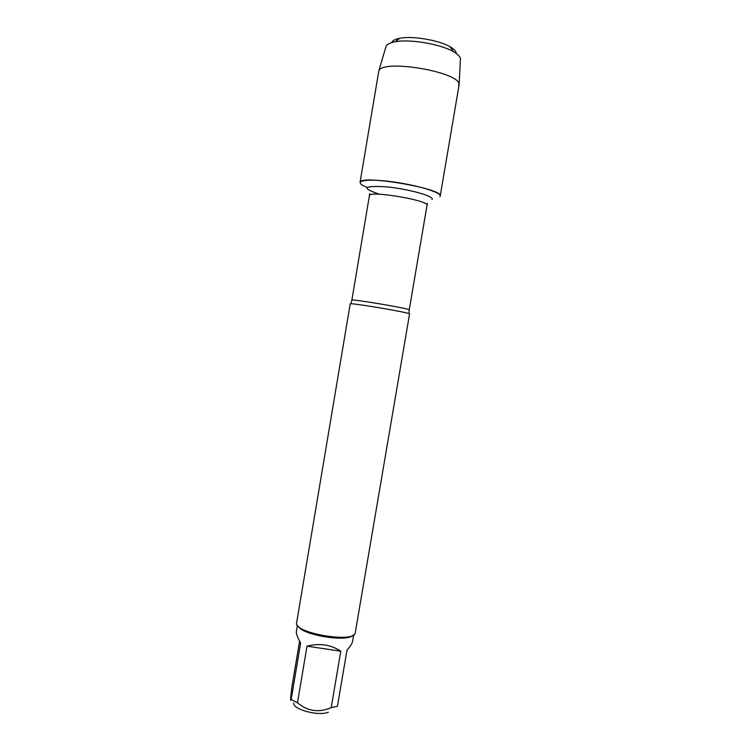 <?xml version="1.0" encoding="UTF-8"?>
<svg xmlns="http://www.w3.org/2000/svg" width="751" height="751" viewBox="0 0 751 751"><rect width="100%" height="100%" fill="white"/><g stroke="black" fill="none" stroke-linecap="round" stroke-linejoin="round"><path stroke-width="1.13" d="M409.567 313.909L408.995 313.608C404.714 311.825 355.476 303.498 350.848 303.77L350.21 303.873L296.636 622.786C293.059 633.093 355.261 643.616 355.27 632.699L409.567 313.909M367.098 187.346C351.909 181.582 363.146 178.1 390.126 181.507C417.012 184.802 444.019 193.195 439.908 196.602M328.328 712.201C318.743 716.473 292.43 709.404 293.744 703.002M353.702 634.82L352.595 641.363C352.228 643.344 350.36 646.273 346.99 650.15L337.452 706.222L331.191 707.667C318.809 712.934 307.572 711.3 297.48 702.748L291.153 699.463C290.703 700.833 290.515 700.57 290.59 698.683L291.782 687.663L299.593 641.213M340.785 651.211C330.862 644.63 319.607 642.95 307.018 646.16L340.785 651.211L331.191 707.667M307.018 646.16L297.48 702.748M291.153 699.463L300.616 643.203C297.696 637.599 296.26 633.872 296.307 632.023L297.424 625.301M298.025 626.024C301.451 634.858 346.755 642.527 352.895 635.299M360.058 182.315C359.889 174.335 444.226 188.764 440.227 196.02L459.133 84.666C460.607 71.965 381.574 58.597 378.786 71.073L360.058 182.315M460.391 59.78L460.429 58.916C460.203 56.635 457.847 54.213 453.36 51.65C440.555 44.056 409.689 38.836 395.101 41.793C390.022 42.741 387 44.253 386.033 46.327L385.789 47.153M391.731 42.582C392.426 40.601 395.11 39.165 399.785 38.273C412.459 35.672 438.978 40.16 450.093 46.787C454.214 49.162 456.279 51.397 456.279 53.499M458.861 83.614L458.711 86.468M350.848 303.77L351.844 300.193C350.323 298.532 411.21 308.83 409.229 309.9L408.995 313.608M409.229 309.9L427.019 205.389C429.666 200.489 368.525 190.144 369.408 195.645L369.699 193.608M379.058 194.105C360.931 187.975 363.343 185.544 386.296 186.821C408.788 188.97 435.524 196.555 431.956 199.541M351.844 300.193L369.408 195.645M427.019 205.389L427.422 203.371M386.033 46.327L378.786 71.073M460.429 58.916L459.133 84.666M399.785 38.273L395.101 41.793M450.093 46.787L453.36 51.65"/></g></svg>
